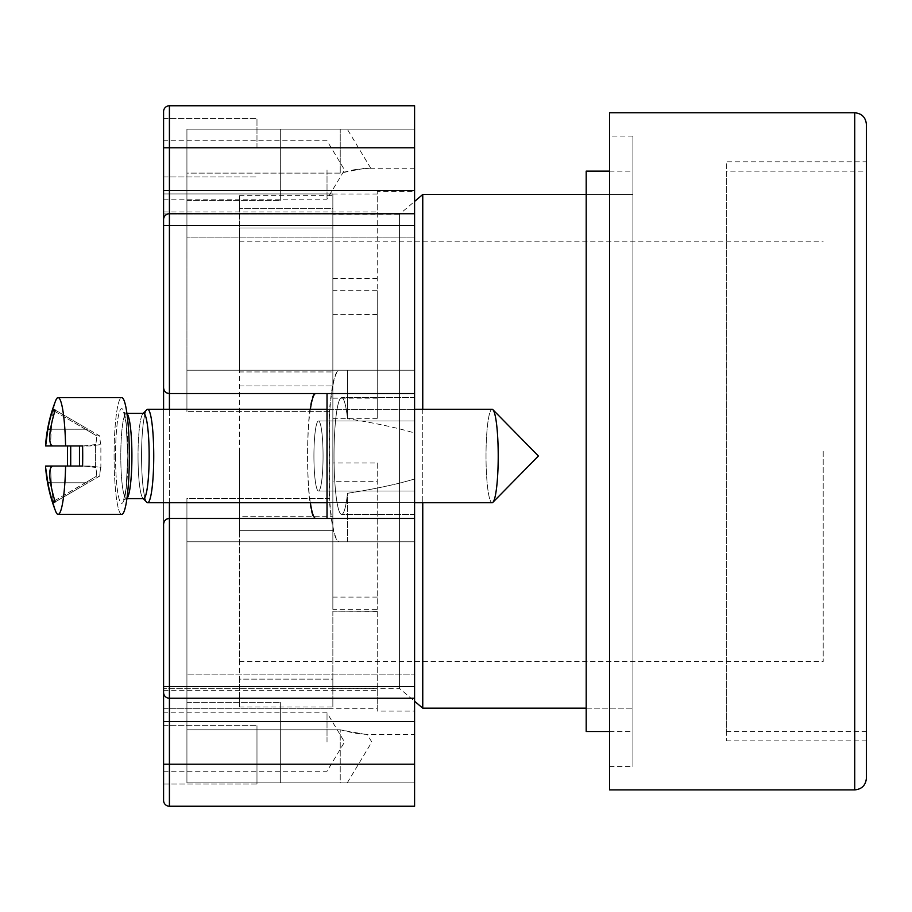 <?xml version="1.0" encoding="UTF-8"?>
<svg xmlns="http://www.w3.org/2000/svg" width="912" height="912" viewBox="0 0 912 912"><rect width="100%" height="100%" fill="white"/><g stroke="black" fill="none" stroke-linecap="round" stroke-linejoin="round"><path stroke-width="0.68" stroke-dasharray="4.56 3.42" d="M866.4 124.431L866.4 778.221M609.558 789.895L609.558 112.757M866.4 161.8L866.4 740.863L866.4 161.8L726.305 161.8L726.305 740.863L726.305 161.8M823.205 451.326L823.205 661.474L823.205 451.326M239.457 451.326L239.457 661.474L239.457 451.326M332.857 214.331L332.857 228.023L239.457 228.023L239.457 516.705L332.857 516.705L239.457 516.705L239.457 698.512L332.857 698.512L332.857 679.132L332.857 698.512L239.457 698.512L239.457 679.132L332.857 679.132L332.857 688.332L332.857 679.132L239.457 679.132L239.457 530.716L332.857 530.716L239.457 530.716L239.457 371.936L332.857 371.936L239.457 371.936L239.457 228.023L332.857 228.023L332.857 208.289L239.457 208.289L239.457 228.023L239.457 208.289L332.857 208.289L332.857 228.023L332.857 214.331L399.41 214.331L399.41 688.332L399.41 214.331L414.584 201.427M239.457 385.947L332.857 385.947L239.457 385.947M332.857 371.936L332.857 530.716L332.857 371.936M332.857 516.705L332.857 385.947L332.857 516.705M332.857 208.289L332.857 195.647L332.857 208.289M239.457 208.289L239.457 195.647L239.457 208.289M239.457 698.512L239.457 707.005L239.457 698.512M332.857 698.512L332.857 707.005L332.857 698.512M422.758 409.306L422.758 502.694M422.758 708.179L422.758 194.484M586.199 194.484L632.905 194.484L632.905 708.179L632.905 194.484L632.905 708.179L632.905 194.484L586.199 194.484L586.199 708.179L586.199 194.484M632.905 136.105L632.905 766.547L632.905 136.105L609.558 136.105L609.558 766.547L609.558 136.105M726.305 171.137L726.305 731.527L726.305 171.137L866.4 171.137L866.4 731.527L866.4 171.137M632.905 451.326L632.905 731.527L632.905 451.326M586.199 171.137L586.199 731.527M163.579 784.058L256.979 784.058L256.979 725.69L256.979 784.058L256.979 725.69L256.979 784.058L163.579 784.058L163.579 725.69L163.579 800.405A5.837 5.837 0 0 0 169.415 806.242L414.584 806.242L414.584 478.982A447.222 58.379 180 0 1 347.506 493.301A58.379 7.615 90 0 1 341.647 514.379A58.379 7.615 90 0 1 334.02 456A58.379 7.615 90 0 1 341.647 397.621A58.379 7.615 90 0 1 347.506 418.699L347.506 370.192L347.506 418.699A58.379 7.615 90 0 0 341.647 397.621A58.379 7.615 90 0 0 334.02 456A58.379 7.615 90 0 0 341.647 514.379A58.379 7.615 90 0 0 347.506 493.301L347.506 541.808L339.355 541.808C335.069 540.656 331.786 526.201 329.54 498.442L186.926 498.442L186.926 541.808L339.355 541.808M339.047 541.808L186.926 541.808L186.926 498.442L329.232 498.442C331.478 526.201 334.761 540.656 339.047 541.808L414.584 541.808L414.584 674.903L186.926 674.903L414.584 674.903L186.926 674.903L186.926 721.597L186.926 541.808L186.926 674.903L414.584 674.903L414.584 782.895L414.584 764.21L163.579 764.21L163.579 692.413A5.837 5.837 0 0 0 169.415 698.25A5.837 5.837 0 0 1 163.579 692.413A5.837 5.837 0 0 0 169.415 698.25L169.415 806.242A5.837 5.837 0 0 1 163.579 800.405M414.584 698.25L169.415 698.25A5.837 5.837 0 0 1 163.579 692.413L163.579 524.297C163.932 520.763 165.87 518.814 169.415 518.461L327.02 518.461L327.02 393.539L315.495 393.539C304.939 390.518 304.939 521.482 315.495 518.461L414.584 518.461L414.584 698.25L169.415 698.25L414.584 698.25L414.584 764.21L186.926 764.21L186.926 782.895L280.326 782.895L280.326 702.343L280.326 782.895L280.326 702.343L280.326 782.895L186.926 782.895L186.926 702.343L186.926 782.895L280.326 782.895L186.926 782.895L186.926 702.343L186.926 782.895L186.926 729.794L340.233 729.794L353.879 733.009L366.635 734.411L414.584 734.445L414.584 168.218L414.584 734.445M163.579 409.306L163.579 502.694L163.579 409.306M414.584 518.461L169.415 518.461A5.837 5.837 0 0 0 163.579 524.297L163.579 387.703A5.837 5.837 0 0 0 169.415 393.539L414.584 393.539L414.584 518.461L327.02 518.461M163.579 387.703L163.579 225.424L163.579 387.703C163.932 391.237 165.87 393.186 169.415 393.539L315.495 393.539M329.232 498.442L329.38 411.608L186.926 411.608L186.926 129.105L340.233 129.105L340.233 173.12L186.926 173.12L186.926 129.105L280.326 129.105L186.926 129.105L186.926 200.321L186.926 129.105L280.326 129.105L280.326 200.321L280.326 129.105L280.326 200.321L280.326 129.105L186.926 129.105L186.926 237.097L414.584 237.097L414.584 129.105L414.584 225.424L163.579 225.424L163.579 219.587A5.837 5.837 0 0 1 169.415 213.75A5.837 5.837 0 0 0 163.579 219.587A5.837 5.837 0 0 1 169.415 213.75L169.415 518.461L315.495 518.461M163.579 219.587L163.579 111.595A5.837 5.837 0 0 1 169.415 105.758L169.415 213.75A5.837 5.837 0 0 0 163.579 219.587A5.837 5.837 0 0 1 169.415 213.75L414.584 213.75M310.342 409.306C306.706 432.619 306.706 479.381 310.342 502.694M377.226 314.64L332.857 314.64L332.857 213.932L163.579 213.932L163.579 193.937L163.579 213.932L163.579 211.994L163.579 213.932L377.226 214.001L377.226 211.994L377.226 314.64L377.226 191.566L414.584 191.566L414.584 711.098L414.584 191.566M414.584 686.576L169.415 686.576L169.415 518.461A5.837 5.837 0 0 0 163.579 524.297L163.579 686.576L169.415 686.576L169.415 698.25M377.226 688.731L377.226 611.2L332.857 611.2L332.857 688.731L163.579 688.731L377.226 688.731L377.226 708.727L163.579 708.727L163.579 193.937L332.857 193.937L332.857 214.001M163.579 169.963L163.579 199.158L163.579 169.963M163.579 742.037L163.579 712.842L163.579 742.037M163.579 147.79L163.579 118.594L163.579 176.974L163.579 118.594L163.579 147.79L414.584 147.79L414.584 370.192L339.047 370.192C334.875 371.241 331.66 385.046 329.38 411.608M347.506 541.808L347.506 493.301A447.222 58.379 180 0 0 414.584 478.982L414.584 541.808L347.506 541.808M339.355 370.192L414.584 370.192L414.584 514.379L414.584 433.018A447.222 58.379 180 0 0 347.506 418.699A447.222 58.379 180 0 1 414.584 433.018L414.584 370.192L186.926 370.192L186.926 411.608L186.926 173.12L340.233 173.12L363.204 168.572L369.394 168.241L353.879 169.792L340.233 173.12L340.233 129.105C349.763 129.105 349.763 129.105 340.233 129.105C349.763 129.105 349.763 129.105 340.233 129.105L186.926 129.105L186.926 411.608L329.688 411.608C331.957 385.046 335.183 371.241 339.355 370.192L339.047 370.192M329.688 411.608L329.54 498.442M356.216 733.385L365.005 734.32L340.233 729.794L340.233 782.895C349.763 782.895 349.763 782.895 340.233 782.895C349.763 782.895 349.763 782.895 340.233 782.895L340.233 729.794L186.926 729.794L186.926 498.442L186.926 782.895L186.926 721.597L186.926 764.21L414.584 764.21M414.584 168.218L369.394 168.241L356.216 169.404M340.233 782.895L186.926 782.895L340.233 782.895M186.926 237.097L186.926 370.192L414.584 370.192L414.584 237.097L186.926 237.097M414.584 129.105L186.926 129.105L414.584 129.105M414.584 782.895L186.926 782.895L414.584 782.895M186.926 541.808L414.584 541.808L186.926 541.808M414.584 225.424L414.584 393.539L327.02 393.539M169.415 105.758L414.584 105.758L414.584 147.79L186.926 147.79L414.584 147.79M414.584 456L414.584 420.979L414.584 456M323.065 456A35.021 4.571 90 0 0 318.493 420.979A35.021 4.571 90 0 0 313.922 456A35.021 4.571 90 0 0 318.493 491.021A35.021 4.571 90 0 0 323.065 456A35.021 4.571 90 0 1 318.493 491.021A35.021 4.571 90 0 1 313.922 456A35.021 4.571 90 0 1 318.493 420.979A35.021 4.571 90 0 1 323.065 456M256.979 147.79L256.979 118.594L256.979 147.79M327.02 742.037L327.02 712.842L327.02 742.037M327.02 169.963L327.02 199.158L327.02 169.963M377.226 611.2L377.226 711.098L414.584 711.098M377.226 708.727L377.226 711.098M377.226 463L377.226 609.33L377.226 463L332.857 463L332.857 481.297L377.226 481.297M332.857 194.005L377.226 194.005L377.226 214.001M377.226 194.005L377.226 191.566M377.226 290.78L377.226 418.334L377.226 290.78L332.857 290.78L332.857 398.168L377.226 398.168M377.226 597.075L332.857 597.075L332.857 609.33L377.226 609.33M332.857 290.78L332.857 398.168M332.857 418.334L377.226 418.334M332.857 611.2L377.226 611.382M332.857 278.468L377.226 278.468M332.857 314.64L377.226 314.469M332.857 213.932L332.857 193.937L332.857 213.932M332.857 314.469L332.857 193.937L163.579 193.937M332.857 609.33L332.857 463M332.857 597.075L332.857 481.297M332.857 611.382L332.857 688.731M163.579 708.727L332.857 708.727M414.584 393.539L169.415 393.539M70.714 466.043L83.243 466.043L67.591 466.043L70.714 466.043L70.714 445.957L67.591 445.957L83.243 445.957L45.691 445.957L67.591 445.957A58.379 7.615 90 0 0 67.591 466.043L50.593 466.043A58.379 7.615 -90 0 0 55.7 511.404A58.379 7.615 -90 0 1 50.593 466.043M79.469 445.957L90.231 445.957L79.469 445.957L82.593 445.957L79.469 445.957L79.469 466.043L82.593 466.043A58.379 7.615 90 0 0 82.593 445.957L52.679 445.957L90.231 445.957L100.867 444.566L90.231 445.957L70.714 445.957M45.691 466.043L90.231 466.043L100.867 467.434A16.735 2.189 90 0 0 99.739 476.075L88.054 482.779L99.739 476.075L96.752 476.075A16.735 2.189 90 0 0 95.623 467.434L95.623 444.566A16.735 2.189 90 0 0 96.752 435.925L85.432 429.221L96.752 435.925L99.739 435.925A16.735 2.189 90 0 0 100.867 444.566L100.867 467.434L90.231 466.043L65.607 466.043A58.379 7.615 -90 0 1 58.094 514.379A58.379 7.615 -90 0 1 55.7 511.404A151.244 151.244 0 0 1 45.634 467.617L47.869 482.779A150.913 149.614 -90 0 0 52.588 501.885A147.801 9.644 150.2 0 0 55.21 501.885A150.913 149.614 90 0 1 50.491 482.779L88.054 482.779L55.21 501.885L88.054 482.779L50.491 482.779L85.432 482.779L96.752 476.075L52.588 501.885M114.205 445.957A58.379 7.615 90 0 0 121.718 514.379A58.379 7.615 90 0 0 129.333 456A58.379 7.615 90 0 0 121.718 397.621A58.379 7.615 90 0 0 114.205 445.957M67.591 445.957L50.593 445.957A58.379 7.615 -90 0 1 55.7 400.596A58.379 7.615 -90 0 1 58.094 397.621A58.379 7.615 -90 0 1 65.607 445.957M83.243 445.957L95.623 444.566L95.623 467.434L83.243 466.043L95.623 467.434A16.735 2.189 90 0 1 96.752 476.075L99.739 476.075A16.735 2.189 90 0 1 100.867 467.434L100.867 444.566A16.735 2.189 90 0 1 99.739 435.925L88.054 429.221L99.739 435.925L96.752 435.925A16.735 2.189 90 0 1 95.623 444.566L83.243 445.957M50.491 429.221L88.054 429.221L55.21 410.115A147.801 9.644 29.8 0 0 52.588 410.115L85.432 429.221L50.491 429.221A150.913 149.614 90 0 1 55.21 410.115L88.054 429.221L50.491 429.221C48.997 439.379 49.727 444.953 52.679 445.957M52.588 410.115A150.913 149.614 -90 0 0 47.869 429.221L85.432 429.221L54.8 411.403M45.634 444.383A151.244 151.244 0 0 1 55.7 400.596A58.379 7.615 -90 0 0 50.593 445.957L45.691 445.957L47.869 429.221M45.611 467.309L45.6 466.226M79.469 466.043L52.679 466.043C49.727 467.047 48.997 472.621 50.491 482.779M126.962 413.649A42.613 5.563 -90 0 0 126.346 413.387L123.644 412.19L126.107 423.35L127.851 456.239L126.073 488.866L123.644 499.81L126.346 498.613L143.594 498.613A42.613 5.563 90 0 1 142.865 498.237A42.613 5.563 90 0 1 138.031 456A42.613 5.563 90 0 0 142.865 498.237A42.613 5.563 90 0 0 143.594 498.613A42.613 5.563 90 0 0 149.158 456A42.613 5.563 90 0 0 143.594 413.387A42.613 5.563 90 0 0 142.865 413.763A42.613 5.563 90 0 0 138.031 456A42.613 5.563 90 0 1 142.865 413.763A42.613 5.563 90 0 1 143.594 413.387L126.346 413.387A42.613 5.563 -90 0 1 131.909 456A42.613 5.563 -90 0 1 126.346 498.613A42.613 5.563 -90 0 1 120.783 456A42.613 5.563 -90 0 1 126.346 413.387A42.613 5.563 -90 0 0 120.783 456A42.613 5.563 -90 0 0 126.346 498.613A42.613 5.563 -90 0 0 126.962 498.351M143.23 498.613L146.843 502.295A46.694 6.099 90 0 1 141.554 456A46.694 6.099 90 0 0 146.843 502.295A46.694 6.099 90 0 0 147.641 502.694A46.694 6.099 90 0 0 153.74 456A46.694 6.099 90 0 0 147.641 409.306A46.694 6.099 90 0 0 146.843 409.705A46.694 6.099 90 0 0 141.554 456A46.694 6.099 90 0 1 146.843 409.705L143.23 413.387M147.641 502.694L492.115 502.694A46.694 6.099 90 0 1 486.016 456A46.694 6.099 90 0 0 492.115 502.694A46.694 6.099 90 0 0 492.913 502.295A46.694 6.099 90 0 0 498.214 456A46.694 6.099 90 0 0 492.913 409.705A46.694 6.099 90 0 0 492.115 409.306A46.694 6.099 90 0 0 486.016 456A46.694 6.099 90 0 1 492.115 409.306L147.641 409.306M58.094 514.379L121.718 514.379A58.379 7.615 90 0 1 114.205 466.043A58.379 7.615 90 0 1 121.718 397.621L58.094 397.621M65.607 466.043L67.591 466.043M54.8 500.597L85.432 482.779L47.869 482.779M854.726 789.895L854.726 112.757M163.579 721.597L414.584 721.597M169.415 502.694L169.415 409.306M163.579 190.403L414.584 190.403M115.539 456A47.287 6.167 90 0 0 124.807 496.949A47.287 6.167 90 0 0 124.807 415.051A47.287 6.167 90 0 0 115.539 456A47.287 6.167 90 0 1 124.807 415.051A47.287 6.167 90 0 1 124.807 496.949A47.287 6.167 90 0 1 115.539 456M239.457 661.474L823.205 661.474M239.457 241.178L823.205 241.178M332.857 688.332L399.41 688.332L414.584 701.225M239.457 195.647L332.857 195.647M239.457 707.005L332.857 707.005M586.199 708.179L632.905 708.179L586.199 708.179M609.558 766.547L632.905 766.547M726.305 740.863L866.4 740.863M726.305 731.527L866.4 731.527M609.558 731.527L632.905 731.527M609.558 171.137L632.905 171.137M347.244 782.895L371.8 742.037L367.24 734.445M414.584 397.621L341.635 397.621L414.584 397.621M414.584 514.379L341.635 514.379L414.584 514.379M186.926 200.321L280.326 200.321L186.926 200.321M186.926 702.343L280.326 702.343L186.926 702.343M370.728 168.173L347.244 129.105M414.584 491.021L318.493 491.021L414.584 491.021M414.584 420.979L318.493 420.979L414.584 420.979M163.579 725.69L256.979 725.69L163.579 725.69M163.579 176.974L256.979 176.974L163.579 176.974M163.579 118.594L256.979 118.594L163.579 118.594M163.579 771.221L327.02 771.221L344.565 742.037L327.02 712.842L163.579 712.842M163.579 199.158L327.02 199.158L344.565 169.963L327.02 140.779L163.579 140.779M163.579 690.669L377.226 690.669M163.579 211.994L377.226 211.994M492.913 502.295L538.411 456L492.913 409.705M126.928 498.613L123.644 499.81L126.107 488.65L127.851 455.761L126.073 423.134L123.644 412.19L126.928 413.387M327.02 502.694L414.584 502.694M327.02 409.306L414.584 409.306"/><path stroke-width="1.37" d="M854.726 112.757C861.817 113.453 865.705 117.34 866.4 124.431L866.4 778.221C865.705 785.312 861.817 789.211 854.726 789.895L854.726 112.757L609.558 112.757L609.558 789.895L854.726 789.895M414.584 201.427L422.758 194.484L422.758 409.306M422.758 502.694L422.758 708.179L586.199 708.179M422.758 194.484L586.199 194.484M609.558 731.527L586.199 731.527L586.199 171.137L609.558 171.137M414.584 518.461L169.415 518.461A5.837 5.837 0 0 0 163.579 524.297C163.932 520.763 165.87 518.814 169.415 518.461A5.837 5.837 0 0 0 163.579 524.297L163.579 800.405A5.837 5.837 0 0 0 169.415 806.242L414.584 806.242L414.584 213.75L169.415 213.75A5.837 5.837 0 0 0 163.579 219.587L163.579 387.703C163.932 391.237 165.87 393.186 169.415 393.539A5.837 5.837 0 0 1 163.579 387.703L163.579 409.306L163.579 387.703M414.584 698.25L169.415 698.25A5.837 5.837 0 0 1 163.579 692.413A5.837 5.837 0 0 0 169.415 698.25L169.415 686.576L163.579 686.576L163.579 708.727M414.584 213.75L414.584 105.758L169.415 105.758A5.837 5.837 0 0 0 163.579 111.595L163.579 219.587M414.584 393.539L169.415 393.539L169.415 225.424L163.579 225.424L163.579 193.937M315.803 393.539C313.728 393.745 311.915 399 310.342 409.306M310.342 502.694C311.915 513 313.728 518.255 315.803 518.461M163.579 800.405A5.837 5.837 0 0 0 169.415 806.242L169.415 764.21L163.579 764.21L163.579 784.058M327.02 393.539L327.02 518.461M45.6 466.226L50.593 466.043L45.691 466.043L45.611 467.309M67.591 466.043A58.379 7.615 90 0 1 67.591 445.957M70.714 445.957L70.714 466.043M79.469 466.043L79.469 445.957M47.869 429.221A150.913 149.614 -90 0 1 52.588 410.115A147.801 9.644 29.8 0 1 55.21 410.115A150.913 149.614 90 0 0 50.491 429.221L47.869 429.221L45.657 445.945L82.593 445.957A58.379 7.615 90 0 1 82.593 466.043L52.679 466.043C49.727 467.047 48.997 472.621 50.491 482.779A150.913 149.614 90 0 0 55.21 501.885A147.801 9.644 150.2 0 1 52.588 501.885A150.913 149.614 -90 0 1 47.869 482.779L50.491 482.779M65.607 445.957A58.379 7.615 -90 0 0 58.094 397.621L121.718 397.621A58.379 7.615 90 0 1 129.333 456A58.379 7.615 90 0 1 121.718 514.379L58.094 514.379A58.379 7.615 -90 0 0 65.607 466.043L45.691 466.043M58.094 397.621A58.379 7.615 -90 0 0 55.7 400.596A151.244 151.244 0 0 0 45.634 444.383M47.869 482.779L45.634 467.617A151.244 151.244 0 0 0 55.7 511.404A58.379 7.615 -90 0 0 58.094 514.379M50.593 466.043L65.607 466.043M52.679 445.957C49.727 444.953 48.997 439.379 50.491 429.221M52.588 501.885L54.8 500.597M54.8 411.403L52.588 410.115M126.928 413.387L143.594 413.387A42.613 5.563 90 0 1 149.158 456A42.613 5.563 90 0 1 143.594 498.613L126.928 498.613M143.23 413.387L146.843 409.705A46.694 6.099 90 0 1 147.641 409.306A46.694 6.099 90 0 1 153.74 456A46.694 6.099 90 0 1 147.641 502.694A46.694 6.099 90 0 1 146.843 502.295L143.23 498.613M414.584 409.306L492.115 409.306A46.694 6.099 90 0 1 492.913 409.705A46.694 6.099 90 0 1 498.214 456A46.694 6.099 90 0 1 492.913 502.295A46.694 6.099 90 0 1 492.115 502.694L414.584 502.694M414.584 764.21L169.415 764.21L169.415 721.597L163.579 721.597M414.584 721.597L169.415 721.597L169.415 698.25M414.584 686.576L169.415 686.576L169.415 502.694M169.415 409.306L169.415 393.539M414.584 225.424L169.415 225.424L169.415 190.403L163.579 190.403M414.584 190.403L169.415 190.403L169.415 147.79L163.579 147.79M414.584 147.79L169.415 147.79L169.415 105.758M126.962 498.351A42.613 5.563 -90 0 0 131.909 456A42.613 5.563 -90 0 0 126.962 413.649M414.584 701.225L422.758 708.179M147.641 502.694L327.02 502.694M147.641 409.306L327.02 409.306M492.913 502.295L538.411 456L492.913 409.705"/></g></svg>
